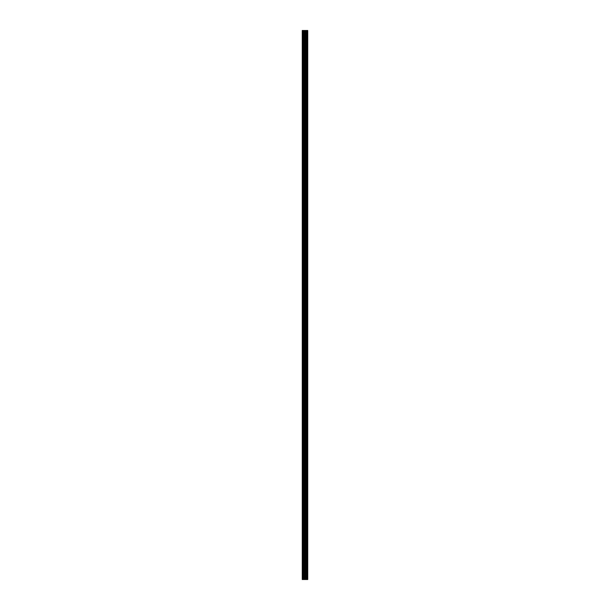 <?xml version="1.0" encoding="UTF-8"?>
<svg xmlns="http://www.w3.org/2000/svg" width="610" height="610" viewBox="0 0 610 610"><rect width="100%" height="100%" fill="white"/><g stroke="black" fill="none" stroke-linecap="round" stroke-linejoin="round"><path stroke-width="0.91" d="M304.344 579.5L307.745 579.5L307.745 30.5L302.255 30.5L302.255 579.5L304.344 579.5L304.344 30.5M307.539 579.5L307.539 30.5M305.381 579.5L305.381 30.5M305.313 579.5L305.313 30.5M302.575 579.5L302.575 30.5M307.646 579.5L307.646 30.5M307.028 579.5L307.028 30.5M306.99 579.5L306.99 30.5M306.761 579.5L306.761 30.5M306.67 579.5L306.67 30.5M306.243 579.5L306.243 30.5M306.159 579.5L306.159 30.5M305.93 579.5L305.93 30.5M305.892 579.5L305.892 30.5M305.267 579.5L305.267 30.5M305.152 579.5L305.152 30.5M304.466 579.5L304.466 30.5M303.452 579.5L303.452 30.5M303.338 579.5L303.338 30.5"/></g></svg>

